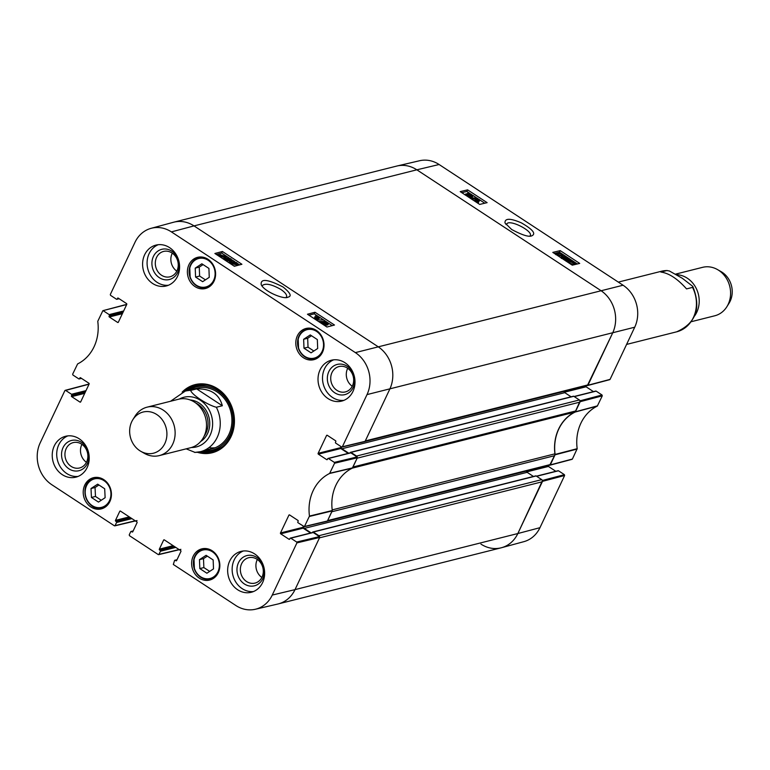 <?xml version="1.0" encoding="UTF-8"?>
<svg xmlns="http://www.w3.org/2000/svg" width="770" height="770" viewBox="0 0 770 770"><rect width="100%" height="100%" fill="white"/><g stroke="black" fill="none" stroke-linecap="round" stroke-linejoin="round"><path stroke-width="1.16" d="M125.202 304.814A1.559 1.357 75.9 0 1 126.299 304.968L126.521 304.92M87.549 384.471A1.559 1.357 75.9 0 1 88.646 384.625M542.426 480.653L517.844 533.533A31.223 27.152 -104.1 0 1 501.106 547.826L278.268 603.911A31.223 27.152 -104.1 0 0 295.006 589.628L319.483 537.845L542.321 481.76A1.559 1.357 -104.1 0 0 541.734 479.633L318.896 535.718A1.559 1.357 75.9 0 1 319.589 536.738M318.896 535.718L313.294 532.041A0.626 0.539 -104.1 0 0 312.553 532.253L312.418 532.551M311.119 532.879L304.314 528.413A1.559 1.357 75.9 0 1 303.659 526.439M327.308 521.175L549.645 465.215A1.559 1.357 -104.1 0 0 550.483 464.503L327.645 520.587L331.812 511.761L554.65 455.676A3.119 2.714 -104.1 0 0 554.929 453.838L332.197 509.894M352.352 468.122L574.622 412.171A3.119 2.714 -104.1 0 0 575.806 410.93L352.968 467.015L357.136 458.189L579.974 402.104A1.559 1.357 -104.1 0 0 579.387 399.976L356.548 456.061A1.559 1.357 75.9 0 1 357.242 457.082M356.548 456.061L350.947 452.385A0.626 0.539 -104.1 0 0 350.206 452.596L350.071 452.895M348.772 453.222L341.967 448.756A1.559 1.357 75.9 0 1 341.312 446.783M364.961 441.518L587.298 385.558A1.559 1.357 -104.1 0 0 588.136 384.846L365.298 440.931L389.774 389.158A31.223 27.152 -104.1 0 0 377.954 346.615L194.011 225.899A31.223 27.152 -104.1 0 0 173.837 222.174L396.666 166.089A31.223 27.152 -104.1 0 1 416.839 169.814L600.793 290.531L416.839 169.814L439.112 164.51A30.81 26.796 -104.1 0 0 419.602 160.738L397.079 165.983A31.223 27.152 75.9 0 1 416.839 169.814L194.011 225.899A31.223 27.152 -104.1 0 0 173.433 222.28L151.103 228.324A30.81 26.796 75.9 0 1 171.412 231.895L355.365 352.612A30.81 26.796 75.9 0 1 367.021 394.596L342.361 446.773L341.62 446.985L335.72 443.116A0.626 0.539 75.9 0 1 335.489 442.259L335.807 441.595A0.626 0.539 -104.1 0 0 335.566 440.748L327.279 435.31A0.626 0.539 -104.1 0 0 326.547 435.522L327.308 435.329M588.136 384.846L612.612 333.064A31.223 27.152 -104.1 0 0 600.793 290.531A31.223 27.152 75.9 0 1 612.612 333.064L587.385 385.529M564.372 392.238L586.076 386.781A0.626 0.539 75.9 0 1 585.835 385.934L564.063 391.41A1.559 1.357 -104.1 0 0 564.805 392.671L571.099 396.8M573.053 396.483A0.626 0.539 75.9 0 1 573.785 396.3L579.387 399.976M575.806 410.93L579.974 402.104M574.622 412.171A42.148 36.652 -104.1 0 0 554.929 453.838M550.483 464.503L554.65 455.676M526.719 471.894L548.423 466.437A0.626 0.539 75.9 0 1 548.182 465.581L526.41 471.067A1.559 1.357 -104.1 0 0 527.152 472.328L533.446 476.457M535.4 476.139A0.626 0.539 75.9 0 1 536.132 475.956L541.734 479.633M296.681 542.041L290.791 538.172L313.226 532.522L319.435 536.603L296.681 542.041L296.922 542.889L272.262 595.066A30.81 26.796 75.9 0 1 255.332 609.263L277.864 604.017A31.223 27.152 -104.1 0 0 295.006 589.628L517.844 533.533L542.321 481.76M222.338 405.752L216.351 407.253C207.525 405.058 191.595 394.606 190.681 390.409L196.668 388.908L222.338 405.752C219.238 394.125 210.682 388.503 196.668 388.908M186.176 448.843L195.012 452.394A31.223 27.152 75.9 0 0 200.47 451.682L212.135 448.746M139.745 450.671A21.233 18.461 75.9 0 1 132.835 419.698A21.233 18.461 75.9 0 1 157.763 415.222A21.233 18.461 75.9 0 1 164.867 443.453A21.233 18.461 75.9 0 1 140.794 451.316A21.233 18.461 75.9 0 1 139.745 450.671M132.835 419.698L135.039 416.175A24.977 21.714 75.9 0 1 147.118 407.157A24.977 21.714 75.9 0 1 174.27 426.079A24.977 21.714 75.9 0 1 159.313 455.599A24.977 21.714 75.9 0 1 144.404 453.376L140.794 451.316M147.118 407.157L178.496 399.255A24.977 21.714 75.9 0 1 205.657 418.177A24.977 21.714 75.9 0 1 190.691 447.707L159.313 455.599M660.881 272.06L666.868 270.549L669.39 270.982L682.355 278.307L692.779 286.382L692.538 287.393L686.551 288.904C677.523 278.769 668.966 273.148 660.881 272.06M691.364 321.677L714.762 315.787A24.977 21.714 -104.1 0 0 726.841 306.768L729.046 303.245A21.233 18.461 -104.1 0 0 721.086 271.627L717.476 269.567A24.977 21.714 -104.1 0 0 702.567 267.344L675.704 274.101M726.841 306.768A24.977 21.714 -104.1 0 0 717.476 269.567M694.569 315.979A24.977 21.714 -104.1 0 0 696.86 289.77A24.977 21.714 -104.1 0 0 676.676 274.688M81.254 378.224L79.531 378.657A0.626 0.539 75.9 0 1 78.79 378.869L72.9 375L72.659 374.153L77.616 363.921A42.562 37.008 -104.1 0 0 97.761 321.311L102.862 310.676L124.653 305.084M79.531 378.657L80.609 377.8M87.645 384.442L89.099 384.076A0.626 0.539 -104.1 0 0 88.868 383.219L80.581 377.781A0.626 0.539 -104.1 0 0 79.839 377.993M89.099 384.066L80.696 401.863A0.626 0.539 -104.1 0 1 79.955 402.075L71.668 396.637L84.71 393.355M85.201 392.315L71.437 395.79A0.626 0.539 -104.1 0 0 71.668 396.637M71.437 395.79L71.745 395.125L85.518 391.661M86.009 390.621L71.514 394.269A0.626 0.539 75.9 0 1 71.745 395.125M71.514 394.269L65.614 390.4L87 384.74M135.222 520.79L114.374 525.785L51.879 484.773A30.81 26.796 75.9 0 1 40.213 442.789L64.882 390.611L65.614 390.4M115.105 525.573L116.578 522.464L131.901 518.614M130.9 517.95L116.337 521.617A0.626 0.539 75.9 0 1 116.578 522.464M116.337 521.617L115.731 521.223L130.294 517.556M129.283 516.891L115.49 520.366A0.626 0.539 -104.1 0 0 115.731 521.223M115.49 520.366L119.764 511.338L120.524 511.145A0.626 0.539 -104.1 0 0 119.764 511.338M120.495 511.126L136.819 521.839A0.626 0.539 -104.1 0 1 137.06 522.695L132.796 531.724L132.055 531.926A0.626 0.539 -104.1 0 0 132.796 531.724M132.055 531.926L131.449 531.531L133.075 531.117M179.073 549.568L158.225 554.564L129.476 535.699L129.235 534.842L130.708 531.743A0.626 0.539 75.9 0 1 131.449 531.531M158.966 554.352L160.43 551.253L175.762 547.393M174.751 546.729L160.198 550.396A0.626 0.539 75.9 0 1 160.43 551.253M160.198 550.396L159.583 550.001L174.145 546.334M173.144 545.67L159.352 549.145A0.626 0.539 -104.1 0 0 159.583 550.001M159.352 549.145L163.615 540.116L164.385 539.924M176.638 560.531L175.906 560.714A0.626 0.539 -104.1 0 0 176.648 560.502L180.912 551.474A0.626 0.539 -104.1 0 0 180.68 550.617L164.356 539.905A0.626 0.539 -104.1 0 0 163.615 540.116M175.906 560.714L175.3 560.31L176.927 559.896M255.332 609.263A30.81 26.796 75.9 0 1 235.822 605.49L173.327 564.477L174.559 560.522A0.626 0.539 75.9 0 1 175.3 560.31M289.722 539.077L289 539.26A0.626 0.539 -104.1 0 0 289.741 539.048L290.049 538.384A0.626 0.539 75.9 0 1 290.791 538.172M289 539.26L280.713 533.822L303.149 528.172A0.626 0.539 75.9 0 1 302.918 527.325L280.482 532.965A0.626 0.539 -104.1 0 0 280.713 533.822M280.482 532.965L288.894 515.178L289.655 514.986M334.344 462.385L328.444 458.516L350.879 452.866L357.088 456.947L334.344 462.385L334.575 463.232L329.618 473.463A42.562 37.008 -104.1 0 0 309.473 516.073L304.362 526.709L298.067 522.772A0.626 0.539 75.9 0 1 297.836 521.916L298.144 521.251A0.626 0.539 -104.1 0 0 297.913 520.404L289.626 514.966A0.626 0.539 -104.1 0 0 288.894 515.178M327.375 459.421L326.653 459.603A0.626 0.539 -104.1 0 0 327.394 459.392L327.702 458.728A0.626 0.539 75.9 0 1 328.444 458.516M326.653 459.603L318.366 454.165L340.802 448.515A0.626 0.539 75.9 0 1 340.571 447.668L318.135 453.309A0.626 0.539 -104.1 0 0 318.366 454.165M318.135 453.309L326.547 435.522M118.907 298.567L117.184 299.001A0.626 0.539 75.9 0 1 116.443 299.212L110.553 295.343L110.312 294.496L134.981 242.319A30.81 26.796 75.9 0 1 151.103 228.324M117.184 299.001L118.262 298.144A0.626 0.539 -104.1 0 0 117.492 298.337M118.234 298.125L126.521 303.563A0.626 0.539 -104.1 0 1 126.752 304.419L118.349 322.207A0.626 0.539 -104.1 0 1 117.608 322.418L109.321 316.98L122.363 313.698M122.853 312.668L109.09 316.133A0.626 0.539 -104.1 0 0 109.321 316.98M109.09 316.133L109.398 315.469L123.171 312.004M123.662 310.964L109.167 314.612A0.626 0.539 75.9 0 1 109.398 315.469M109.167 314.612L103.267 310.743M303.447 357.752A16.083 13.985 75.9 0 1 295.863 341.485A16.083 13.985 75.9 0 1 305.988 328.482A16.083 13.985 75.9 0 1 323.477 340.667A16.083 13.985 75.9 0 1 313.842 359.667A16.083 13.985 75.9 0 1 303.447 357.752M199.276 578.135A16.083 13.985 75.9 0 1 191.691 561.859A16.083 13.985 75.9 0 1 201.817 548.866A16.083 13.985 75.9 0 1 219.296 561.041A16.083 13.985 75.9 0 1 209.671 580.051A16.083 13.985 75.9 0 1 199.276 578.135M90.86 506.978A16.083 13.985 75.9 0 1 83.275 490.711A16.083 13.985 75.9 0 1 93.391 477.718A16.083 13.985 75.9 0 1 110.88 489.893A16.083 13.985 75.9 0 1 101.245 508.903A16.083 13.985 75.9 0 1 90.86 506.978M195.031 286.604A16.083 13.985 75.9 0 1 187.447 270.328A16.083 13.985 75.9 0 1 197.572 257.334A16.083 13.985 75.9 0 1 215.051 269.51A16.083 13.985 75.9 0 1 205.417 288.519A16.083 13.985 75.9 0 1 195.031 286.604M328.039 398.591A21.079 18.326 75.9 0 1 318.097 377.262A21.079 18.326 75.9 0 1 331.369 360.225A21.079 18.326 75.9 0 1 354.287 376.193A21.079 18.326 75.9 0 1 341.659 401.103A21.079 18.326 75.9 0 1 328.039 398.591M237.67 589.762A21.079 18.326 75.9 0 1 227.737 568.433A21.079 18.326 75.9 0 1 241 551.397A21.079 18.326 75.9 0 1 263.918 567.365A21.079 18.326 75.9 0 1 251.29 592.274A21.079 18.326 75.9 0 1 237.67 589.762M62.255 474.638A21.079 18.326 75.9 0 1 52.312 453.318A21.079 18.326 75.9 0 1 65.575 436.282A21.079 18.326 75.9 0 1 88.492 452.25A21.079 18.326 75.9 0 1 75.864 477.159A21.079 18.326 75.9 0 1 62.255 474.638M152.614 283.466A21.079 18.326 75.9 0 1 142.681 262.147A21.079 18.326 75.9 0 1 155.944 245.11A21.079 18.326 75.9 0 1 178.861 261.069A21.079 18.326 75.9 0 1 166.233 285.978A21.079 18.326 75.9 0 1 152.614 283.466M197.284 452.269A35.122 30.54 -104.1 0 0 232.675 432.519A35.122 30.54 -104.1 0 0 217.737 388.821A35.122 30.54 -104.1 0 0 182.144 392.123M195.57 277.056L195.224 268.133L201.846 263.783L208.911 268.412L209.257 277.344L202.635 281.695L195.57 277.056L199.613 276.045L205.426 279.856M98.464 502.079L91.438 497.468L91.004 488.536L97.675 484.166L104.691 488.767L105.124 497.699L98.464 502.079M199.825 568.587L199.469 559.665L206.1 555.314L213.155 559.944L213.511 568.876L206.88 573.226L199.825 568.587L203.858 567.577L209.681 571.388M303.996 348.204L303.64 339.281L310.272 334.931L317.336 339.57L317.683 348.492L311.061 352.843L303.996 348.204L308.029 347.193L313.852 351.005M125.385 304.891L126.261 305.469M364.374 441.547L365.105 441.335L389.774 389.158A31.223 27.152 -104.1 0 0 377.954 346.615L194.011 225.899L171.412 231.895M341.062 446.619L340.571 447.668M340.802 448.515L348.194 453.366M350.879 452.866A0.626 0.539 -104.1 0 0 350.158 453.049M326.721 521.203L327.452 520.992L332.284 510.52A42.148 36.652 75.9 0 1 352.314 468.141L357.328 457.794L357.088 456.947M303.409 526.276L302.918 527.325M303.149 528.172L310.541 533.023M313.226 532.522A0.626 0.539 -104.1 0 0 312.505 532.705M272.262 595.066L295.006 589.628L319.675 537.45L319.435 536.603M87.732 384.548L88.608 385.125M195.224 268.133L199.257 267.113L199.613 276.045M203.097 264.601L199.257 267.113M303.64 339.281L307.682 338.261L308.029 347.193M311.513 335.749L307.682 338.261M199.469 559.665L203.511 558.645L203.858 567.577M207.342 556.132L203.511 558.645M91.438 497.468L95.48 496.448L101.255 500.24M98.916 484.985L95.047 487.525L95.48 496.448M91.004 488.536L95.047 487.525M196.851 385.164A34.188 29.722 -104.1 0 0 186.946 390.688M202.183 451.249A34.188 29.722 -104.1 0 0 213.531 451.422M204.358 450.7A32.571 28.317 -104.1 0 0 232.309 428.245A32.571 28.317 -104.1 0 0 217.641 390.756A32.571 28.317 -104.1 0 0 189.112 390.149M206.11 449.459A31.223 27.152 -104.1 0 0 231.327 426.878A31.223 27.152 -104.1 0 0 217.063 391.911A31.223 27.152 -104.1 0 0 191.749 390.14M200.017 387.618A31.223 27.152 -104.1 0 0 197.39 388.86M208.93 447.659A31.223 27.152 -104.1 0 0 215.157 447.765M314.266 317.981L317.798 317.048L315.873 315.902L319.704 317.375L315.161 318.578L314.266 317.981L314.006 318.53M315.864 317.558L314.843 317.105L315.344 316.047M315.392 319.444L319.204 318.433L319.704 317.375L323.612 319.974M314.911 319.127L315.161 318.578M323.756 319.974L316.971 319.829L323.756 319.974M324.122 321.206L324.478 320.455M317.461 320.792L317.692 320.301M323.65 321.504L318.356 321.388M316.73 320.32L316.971 319.829M324.728 322.216L326.778 322.438L327.24 323.4L324.69 321.976M324.565 324.093L322.024 323.256M322.293 322.688L322.524 322.197L324.882 322.919L325.46 324.151L323.082 323.419L322.264 322.38M323.958 321.234L327.221 322.303L328.164 324.006L326.172 323.535L326.393 324.757L322.62 323.535L321.6 321.591L324.141 322.207L323.958 321.234L324.141 322.207M327.933 324.497L328.463 323.804L327.664 325.065L325.681 324.603L325.903 325.816L325.142 325.835M326.75 324.517L325.903 325.816L326.75 324.517M320.715 322.928L321.6 321.591M224.571 256.988L221.308 256.429L220.47 255.65L224.657 256.814L224.185 257.199M224.59 256.583L220.403 255.409L223.762 255.794L224.59 256.583M226.216 257.036L224.859 257.632L220.99 256.535L218.699 254.937L219.691 255.217L220.191 254.581L226.216 257.036M225.976 258.133L226.37 257.296M225.379 257.016L224.811 258.46L222.684 258.595M219.363 256.42L219.806 255.467M218.536 255.881L218.863 255.197M218.324 255.736L218.699 254.937M219.691 255.217L220.191 254.581M228.517 258.797L230.577 259.018L231.038 259.981L228.488 258.556M228.363 260.674L225.822 259.837M226.091 259.269L226.322 258.778L228.68 259.5L229.258 260.732L226.881 260L226.062 258.961M227.756 257.815L231.01 258.884L231.963 260.587L229.97 260.116L230.191 261.338L226.419 260.116L225.398 258.171L227.939 258.787L227.756 257.815L227.939 258.787M231.731 261.078L232.261 260.385L231.462 261.646L229.479 261.184L229.691 262.397L228.305 262.291M230.538 261.107L229.691 262.397L230.538 261.107M224.522 259.808L225.398 258.171M236.13 264.1L234.417 263.225L232.145 263.407M232.925 262.272L234.917 262.166L236.881 263.648L235.841 264.177L232.54 263.715L231.886 262.801L232.925 262.272L232.434 263.33M230.403 263.667L232.001 261.656L236.698 262.608L237.843 264.168L236.765 264.784L232.088 263.841L230.913 262.291L230.384 263.658L231.51 262.724M237.843 264.168L237.016 265.573M235.379 266.006L233.753 265.862M319.05 316.98L314.256 313.833L308.982 315.228M332.236 325.633L327.789 322.717M326.567 321.908L324.449 320.522M229.113 257.96L221.664 253.07L216.389 254.475M239.643 264.87L237.824 263.677M234.86 261.733L232.213 260M314.997 312.245L334.488 325.027L326.961 327.029L307.461 314.237L314.997 312.245L314.256 313.833M222.415 251.482L241.905 264.274L234.369 266.276L214.878 253.484L222.415 251.482L221.664 253.07M262.175 286.238L262.32 285.535C265.515 282.956 271.704 284.265 280.886 289.462C285.266 292.475 287.143 294.939 286.517 296.864L286.045 297.451M283.091 287.017C267.671 279.154 260.375 278.365 261.213 284.65C264.245 291.676 284.351 299.79 287.874 297.181C292.061 296.373 290.473 292.985 283.091 287.017M347.26 366.289A15.573 13.542 -104.1 0 0 327.346 379.254A15.573 13.542 -104.1 0 0 348.396 393.066A15.573 13.542 -104.1 0 0 347.26 366.289M347.453 368.118A13.08 11.367 75.9 0 1 353.623 381.342A13.08 11.367 75.9 0 1 345.393 391.911A13.08 11.367 75.9 0 1 331.167 382.007A13.08 11.367 75.9 0 1 339.002 366.549A13.08 11.367 75.9 0 1 347.453 368.118M347.713 368.291A13.08 11.367 -104.1 0 0 352.236 386.261M333.651 359.821A21.079 18.326 -104.1 0 0 322.514 377.444A21.079 18.326 -104.1 0 0 332.525 397.455A21.079 18.326 -104.1 0 0 343.863 400.371M171.835 251.174A15.573 13.542 -104.1 0 0 151.921 264.129A15.573 13.542 -104.1 0 0 172.971 277.941A15.573 13.542 -104.1 0 0 171.835 251.174M172.028 252.993A13.08 11.367 75.9 0 1 178.197 266.228A13.08 11.367 75.9 0 1 169.968 276.796A13.08 11.367 75.9 0 1 155.752 266.892A13.08 11.367 75.9 0 1 163.577 251.434A13.08 11.367 75.9 0 1 172.028 252.993M172.287 253.166A13.08 11.367 -104.1 0 0 176.811 271.146M158.225 244.706A21.079 18.326 -104.1 0 0 147.089 262.329A21.079 18.326 -104.1 0 0 157.109 282.34A21.079 18.326 -104.1 0 0 168.438 285.256M81.466 442.346A15.573 13.542 -104.1 0 0 61.552 455.311A15.573 13.542 -104.1 0 0 82.602 469.123A15.573 13.542 -104.1 0 0 81.466 442.346M81.659 444.165A13.08 11.367 75.9 0 1 87.828 457.399A13.08 11.367 75.9 0 1 79.599 467.967A13.08 11.367 75.9 0 1 65.383 458.063A13.08 11.367 75.9 0 1 73.217 442.606A13.08 11.367 75.9 0 1 81.659 444.165M81.918 444.348A13.08 11.367 -104.1 0 0 86.442 462.318M67.866 435.878A21.079 18.326 -104.1 0 0 56.72 453.501A21.079 18.326 -104.1 0 0 66.74 473.512A21.079 18.326 -104.1 0 0 78.068 476.428M256.891 557.461A15.573 13.542 -104.1 0 0 236.977 570.426A15.573 13.542 -104.1 0 0 258.027 584.238A15.573 13.542 -104.1 0 0 256.891 557.461M257.084 559.29A13.08 11.367 75.9 0 1 263.253 572.514A13.08 11.367 75.9 0 1 255.024 583.092A13.08 11.367 75.9 0 1 240.808 573.188A13.08 11.367 75.9 0 1 248.633 557.73A13.08 11.367 75.9 0 1 257.084 559.29M257.344 559.463A13.08 11.367 -104.1 0 0 261.867 577.442M243.281 551.002A21.079 18.326 -104.1 0 0 232.145 568.616A21.079 18.326 -104.1 0 0 242.165 588.636A21.079 18.326 -104.1 0 0 253.494 591.553M184.694 391.266A34.188 29.722 75.9 0 1 195.724 385.423A34.188 29.722 75.9 0 1 217.814 389.505A34.188 29.722 75.9 0 1 233.936 424.097A34.188 29.722 75.9 0 1 212.414 451.73A34.188 29.722 75.9 0 1 199.93 451.807M571.667 459.257L572.408 459.045L577.182 448.689A42.562 37.008 75.9 0 1 597.318 406.079L602.275 395.847L602.044 395L580.031 400.824M548.423 466.437L555.805 471.288M536.632 476.284L558.491 470.788A0.626 0.539 -104.1 0 0 557.769 470.971M558.491 470.788L564.391 474.657L542.378 480.48M539.962 527.681L517.844 533.533A31.223 27.152 75.9 0 1 501.511 547.72L523.831 541.676A30.81 26.796 -104.1 0 0 539.962 527.681L564.622 475.504L564.391 474.657M609.32 379.6L610.061 379.389L634.721 327.212A30.81 26.796 -104.1 0 0 623.065 285.227L439.112 164.51M586.076 386.781L593.458 391.632M574.285 396.627L596.144 391.131A0.626 0.539 -104.1 0 0 595.422 391.314M596.144 391.131L602.044 395M580.079 400.997L575.151 412.046A42.148 36.652 -104.1 0 0 555.112 454.425L549.732 465.186M501.511 547.72A31.223 27.152 75.9 0 1 480.932 544.101M479.835 199.921L476.351 200.749L478.276 201.894L474.464 200.392L478.94 199.334L479.835 199.921L479.325 200.989L477.852 201.336M478.276 201.894L477.766 202.962L478.295 202.837L478.805 201.769M477.766 202.962L476.89 202.577M470.412 197.794L477.131 198.083L470.22 198.198M471.307 198.91L476.63 199.151L477.131 198.083M469.248 195.965L467.38 195.349L466.909 194.406L469.459 195.83M471.606 195.667L469.248 194.926L468.661 193.722L471.028 194.473L471.856 195.493M471.028 194.473L470.518 195.542L469.228 194.906M469.835 197.322L470.191 196.562L466.947 195.465L465.994 193.799L467.967 194.29L467.727 193.116L471.481 194.377L472.52 196.273L469.998 195.628L470.191 196.562L469.998 195.628M465.186 195.051L465.994 193.799M466.88 194.396L467.727 193.116M472.02 197.341L472.896 196.042L472.02 197.341L469.488 196.687L469.69 197.63M569.482 261.011L572.803 261.463L573.64 262.233L569.482 261.011L569.944 260.645L569.742 261.088M569.55 261.242L573.717 262.464L570.387 262.021L569.55 261.242M567.942 260.77L569.271 260.212L573.121 261.367L575.411 262.955L574.42 262.666L573.939 263.273L567.942 260.77L567.432 261.829L567.779 260.51M574.025 263.764L574.901 264.023L575.411 262.955M574.42 262.666L573.429 264.331L569.55 263.167L568.366 262.108L568.876 261.04M573.91 263.735L573.429 264.331L573.91 263.735M568.366 262.108L567.432 261.829M565.459 259.375L563.592 258.758L563.12 257.815L565.661 259.24M567.808 259.076L565.459 258.335L564.862 257.132L567.23 257.883L568.058 258.903M567.23 257.883L566.73 258.951L565.43 258.316M565.912 261.001L566.402 259.971L563.159 258.874L562.196 257.199L564.169 257.7L563.929 256.525L567.692 257.777L568.732 259.683L566.2 259.038L566.402 259.971L566.2 259.038M561.388 258.46L562.196 257.199M563.082 257.796L563.929 256.525M568.395 260.693L569.097 259.452L568.27 260.655M568.221 260.751L565.7 260.096L565.892 261.04L565.7 260.096M561.215 255.563L559.241 255.611L557.278 254.139L558.298 253.648L561.571 254.167L562.235 255.072L561.215 255.563M561.426 255.505L557.576 254.764M563.226 255.265L562.139 256.169L557.48 255.139L556.325 253.609L557.374 253.041L562.023 254.061L563.226 255.265L562.697 256.651L560.387 257.373M484.773 203.213L479.816 199.959M478.882 199.343L477.092 198.169M476.226 197.601L472.453 195.128M470.249 193.684L466.861 191.46L461.788 192.664M577.356 263.966L559.453 252.214L554.371 253.426M487.121 202.654L479.691 204.416L460.2 191.624L467.621 189.863L487.121 202.654M467.621 189.863L466.861 191.46M579.704 263.407L572.283 265.178L552.793 252.387L560.213 250.616L579.704 263.407M560.213 250.616L559.453 252.214M505.996 224.59L507.776 223.002C513.802 220.99 532.975 231.722 530.26 235.591L529.952 236.034M511.665 229.499C522.339 235.177 529.077 237.276 531.897 235.774C536.218 233.705 532.705 229.402 521.348 222.857C510.212 218.093 504.754 218.122 504.976 222.934L511.665 229.499M367.021 394.596L634.721 327.212M313.294 532.041L536.132 475.956M304.314 528.413L527.152 472.328M341.967 448.756L564.805 392.671M350.947 452.385L573.785 396.3M355.365 352.612L623.065 285.227M170.517 401.266L185.233 391.122A31.223 27.152 75.9 0 1 190.681 390.409M179.266 399.081A25.603 22.263 75.9 0 1 211.673 416.378A25.603 22.263 75.9 0 1 191.932 447.495A25.603 22.263 75.9 0 1 191.451 447.495M216.351 407.253A31.223 27.152 75.9 0 1 200.47 451.682L194.646 452.433M195.763 403.028A21.079 18.326 75.9 0 1 204.117 436.205M190.161 399.967A22.32 19.414 75.9 0 1 208.978 417.34A22.32 19.414 75.9 0 1 200.624 441.557M692.779 286.392C701.412 308.019 696.042 323.169 676.657 331.822A31.223 27.152 -104.1 0 0 692.538 287.393M666.868 270.549A31.223 27.152 -104.1 0 0 661.411 271.261L618.32 282.109M208.141 260.26A14.678 12.763 75.9 0 1 209.209 285.487A14.678 12.763 75.9 0 1 189.372 272.464A14.678 12.763 75.9 0 1 208.141 260.26M91.062 480.393A14.678 12.763 75.9 0 1 110.928 493.339A14.678 12.763 75.9 0 1 92.207 505.621A14.678 12.763 75.9 0 1 91.062 480.393M212.385 551.792A14.678 12.763 75.9 0 1 213.454 577.019A14.678 12.763 75.9 0 1 193.626 564.006A14.678 12.763 75.9 0 1 212.385 551.792M316.566 331.408A14.678 12.763 75.9 0 1 317.635 356.635A14.678 12.763 75.9 0 1 297.797 343.622A14.678 12.763 75.9 0 1 316.566 331.408M207.361 258.874A15.294 13.302 -104.1 0 0 198.804 257.825A15.294 13.302 -104.1 0 0 189.641 275.91A15.294 13.302 -104.1 0 0 206.273 287.499A15.294 13.302 -104.1 0 0 213.309 282.523M315.777 330.032A15.294 13.302 -104.1 0 0 307.23 328.973A15.294 13.302 -104.1 0 0 298.067 347.058A15.294 13.302 -104.1 0 0 314.699 358.647A15.294 13.302 -104.1 0 0 321.735 353.671M211.606 550.406A15.294 13.302 -104.1 0 0 203.059 549.356A15.294 13.302 -104.1 0 0 193.886 567.442A15.294 13.302 -104.1 0 0 210.528 579.03A15.294 13.302 -104.1 0 0 217.554 574.054M103.18 479.258A15.294 13.302 -104.1 0 0 94.633 478.209A15.294 13.302 -104.1 0 0 91.062 479.777A15.294 13.302 -104.1 0 0 86.153 498.421A15.294 13.302 -104.1 0 0 102.102 507.882A15.294 13.302 -104.1 0 0 109.138 502.906M198.544 384.875A34.034 29.597 -104.1 0 0 187.264 390.611M202.51 451.172A34.034 29.597 -104.1 0 0 215.157 450.874M207.448 385.183A33.351 29 -104.1 0 0 188.544 390.294M203.781 450.845A33.351 29 -104.1 0 0 222.848 446.398M326.374 323.304L326.778 322.438M324.391 323.978L324.882 322.919M322.389 324.035L322.62 323.535M223.531 256.285L223.762 255.794M224.359 258.701L224.859 257.632M220.644 257.267L220.99 256.535M219.864 256.757L220.239 255.967M230.172 259.885L230.577 259.018M228.19 260.558L228.68 259.5M226.082 260.838L226.419 260.116M234.417 263.225L234.917 262.166M235.726 263.792L236.226 262.724M236.313 265.756L236.765 264.784M231.751 264.553L232.088 263.841M352.554 467.891L329.858 473.213M329.618 473.463L352.314 468.141M334.575 463.232L357.328 457.794M332.284 510.52L309.473 516.073M309.425 516.449L332.226 510.895M327.452 520.992L304.708 526.43M118.33 322.235L117.608 322.418M80.677 401.892L79.955 402.075M296.922 542.889L319.675 537.45M365.105 441.335L342.361 446.773M468.381 195.84L468.776 195.012M569.55 263.167L570.06 262.098M564.583 259.249L564.978 258.422M557.788 254.716L558.298 253.648M561.07 255.236L561.571 254.167M561.628 257.228L562.139 256.169M575.151 412.046L597.318 406.079M597.559 405.829L575.392 411.796M577.182 448.689L555.112 454.425M555.064 454.8L577.125 449.064M580.166 401.699L602.275 395.847M610.061 379.389L587.943 385.241M572.408 459.045L550.29 464.897M542.513 481.356L564.622 475.504M125.298 304.785L126.752 304.419M535.728 475.879L312.889 531.974M573.38 396.223L350.543 452.317M185.233 391.122L196.899 388.186M667.234 270.511L661.411 271.261M676.657 331.822L626.587 344.421M201.933 257.036L198.804 257.825C194.348 259.095 191.316 262.137 189.728 266.959L190.18 277.883C193.665 285.449 199.035 288.654 206.273 287.499L209.401 286.709M310.358 328.193L307.23 328.973C302.764 330.243 299.742 333.285 298.144 338.107L298.596 349.031C302.09 356.597 307.451 359.802 314.699 358.647L317.827 357.858M206.177 548.567L203.059 549.356C198.593 550.627 195.57 553.668 193.973 558.491L194.425 569.415C197.909 576.98 203.28 580.185 210.528 579.03L213.646 578.241M97.761 477.419L91.024 479.797C77.972 487.217 87.915 512.445 102.102 507.882L105.23 507.093M323.689 321.417L323.188 322.476M225.341 257.334L224.84 258.393M219.739 254.86L219.238 255.919M227.487 257.998L226.986 259.057M102.862 310.676L124.971 304.814M119.129 298.712L116.848 299.289M81.476 378.368L79.195 378.946M65.209 390.332L87.318 384.471M137.031 520.559L114.769 525.862M133.172 530.925L131.044 531.454M177.023 559.703L174.896 560.233M180.892 549.337L158.62 554.641M312.822 532.445L290.386 538.095M304.362 526.709L327.115 521.271M342.015 447.052L364.768 441.624M350.475 452.789L328.039 458.439M470.46 196.398L469.95 197.466M568.799 260.491L568.289 261.559M574.381 263.013L573.871 264.081M566.662 259.808L566.162 260.876M556.325 253.609L555.815 254.668M574.093 396.502L595.739 391.054M587.616 385.529L609.734 379.668M549.963 465.186L572.081 459.324M536.44 476.158L558.086 470.711"/></g></svg>
